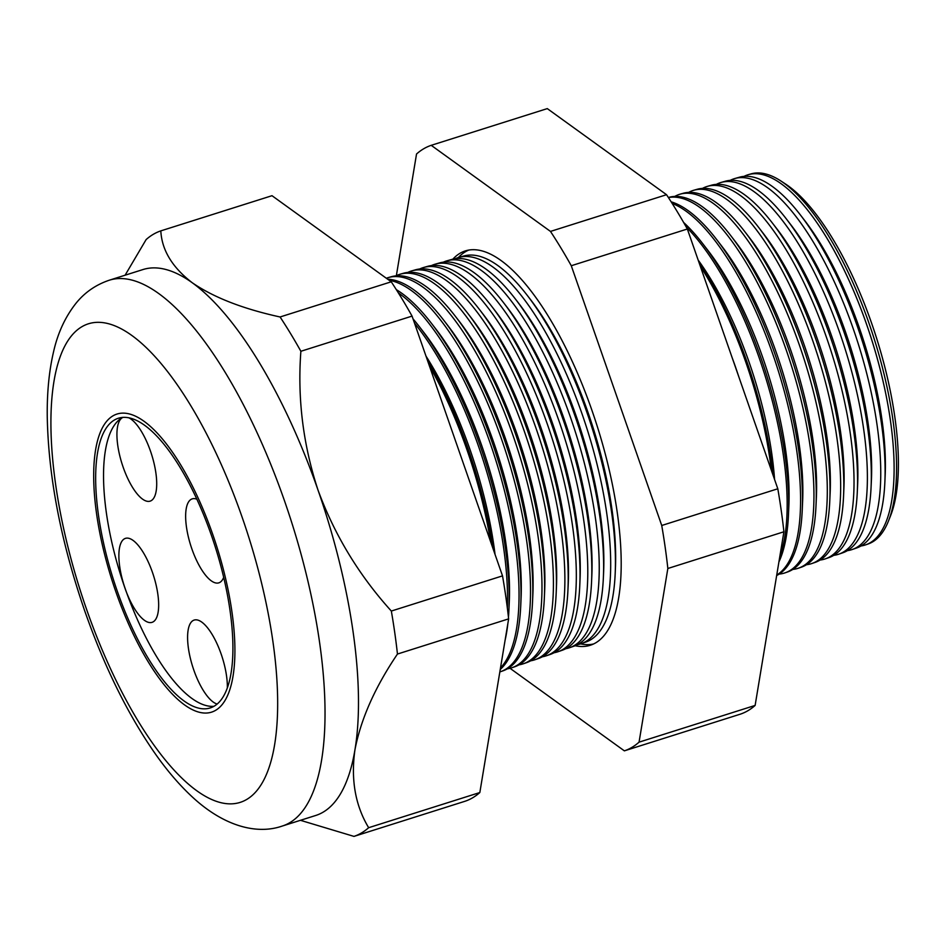<?xml version="1.0" encoding="UTF-8"?>
<svg xmlns="http://www.w3.org/2000/svg" width="945" height="945" viewBox="0 0 945 945"><rect width="100%" height="100%" fill="white"/><g stroke="black" fill="none" stroke-linecap="round" stroke-linejoin="round"><path stroke-width="1.42" d="M123.004 417.359A44.049 15.498 -107.6 0 0 123.169 467.232A44.049 15.498 -107.6 0 0 150.113 501.145A44.049 15.498 -107.6 0 0 150.468 451.084A44.049 15.498 -107.6 0 0 128.65 417.725M196.903 499.232A44.049 15.498 -107.6 0 0 192.248 498.865A44.049 15.498 -107.6 0 0 191.882 548.927A44.049 15.498 -107.6 0 0 218.815 582.852A44.049 15.498 -107.6 0 0 223.67 577.36M227.343 687.688A44.049 15.498 -107.6 0 0 221.13 653.987A44.049 15.498 -107.6 0 0 194.197 620.062A44.049 15.498 -107.6 0 0 193.831 670.123A44.049 15.498 -107.6 0 0 217.126 704.037M122.519 417.395A151.956 53.475 -107.6 0 0 125.071 588.452A44.049 15.498 -107.6 0 0 152.05 622.342A44.049 15.498 -107.6 0 0 152.417 572.28A44.049 15.498 -107.6 0 0 125.484 538.355A44.049 15.498 -107.6 0 0 125.118 588.428A151.956 53.475 -107.6 0 0 213.924 706.305M117.204 590.944A151.956 53.475 -107.6 0 0 210.133 707.97A151.956 53.475 -107.6 0 0 211.373 535.248A151.956 53.475 -107.6 0 0 118.456 418.21A151.956 53.475 -107.6 0 0 117.204 590.944M212.743 534.433A156.362 55.023 -107.6 0 0 117.121 414.016A156.362 55.023 -107.6 0 0 115.845 591.747A156.362 55.023 -107.6 0 0 211.456 712.176A156.362 55.023 -107.6 0 0 212.743 534.433A156.362 55.023 72.4 0 1 211.456 712.176A156.362 55.023 72.4 0 1 115.845 591.747A156.362 55.023 72.4 0 1 117.121 414.016A156.362 55.023 72.4 0 1 212.743 534.433M734.832 178.522L739.38 177.223A194.434 68.418 72.4 0 1 800.226 214.739L804.408 220.15A185.527 65.288 72.4 0 1 859.182 327.419A185.527 65.288 72.4 0 1 885.17 475.429L884.863 482.269A194.434 68.418 72.4 0 1 856.678 547.958L852.213 549.506A194.564 68.465 -107.6 0 0 853.17 328.553A194.564 68.465 -107.6 0 0 734.832 178.522A194.564 68.465 -107.6 0 0 730.225 180.365M861.013 545.962A194.174 68.323 -107.6 0 0 865.632 544.852A194.174 68.323 -107.6 0 0 866.589 324.348A194.174 68.323 -107.6 0 0 748.499 174.612A194.174 68.323 -107.6 0 0 744.081 176.361M800.226 214.739A194.434 68.418 72.4 0 1 857.635 327.159A194.434 68.418 72.4 0 1 884.863 482.269M721.177 182.42L725.299 181.239A194.847 68.56 72.4 0 1 786.275 218.838L790.646 224.508A185.527 65.288 72.4 0 1 845.432 331.778A185.527 65.288 72.4 0 1 871.42 479.788L871.089 486.935A194.847 68.56 72.4 0 1 842.845 552.766L838.794 554.172A194.965 68.607 -107.6 0 0 839.751 332.77A194.965 68.607 -107.6 0 0 721.177 182.42A194.965 68.607 -107.6 0 0 716.369 184.369M786.275 218.838A194.847 68.56 72.4 0 1 843.802 331.494A194.847 68.56 72.4 0 1 871.089 486.935M707.521 186.33L711.219 185.267A195.261 68.701 72.4 0 1 772.325 222.949L776.896 228.855A185.527 65.288 72.4 0 1 831.671 336.125A185.527 65.288 72.4 0 1 857.658 484.135L857.316 491.601A195.261 68.701 72.4 0 1 829.013 557.574L825.375 558.838A195.367 68.737 -107.6 0 0 826.332 336.975A195.367 68.737 -107.6 0 0 707.521 186.33A195.367 68.737 -107.6 0 0 702.513 188.386M772.325 222.949A195.261 68.701 72.4 0 1 829.97 335.841A195.261 68.701 72.4 0 1 857.316 491.601M693.854 190.228L697.138 189.295A195.662 68.843 72.4 0 1 758.374 227.048L763.135 233.214A185.527 65.288 72.4 0 1 817.909 340.483A185.527 65.288 72.4 0 1 843.897 488.494L843.554 496.267A195.662 68.843 72.4 0 1 815.181 562.381L811.956 563.492A195.757 68.879 -107.6 0 0 812.913 341.192A195.757 68.879 -107.6 0 0 693.854 190.228A195.757 68.879 -107.6 0 0 688.657 192.39M758.374 227.048A195.662 68.843 72.4 0 1 816.137 340.176A195.662 68.843 72.4 0 1 843.554 496.267M680.199 194.138L683.058 193.323A196.076 68.997 72.4 0 1 744.424 231.159L749.373 237.561A185.527 65.288 72.4 0 1 804.16 344.83A185.527 65.288 72.4 0 1 830.147 492.841L829.781 500.944A196.076 68.997 72.4 0 1 801.348 567.177L798.537 568.158A196.158 69.02 -107.6 0 0 799.494 345.397A196.158 69.02 -107.6 0 0 680.199 194.138A196.158 69.02 -107.6 0 0 674.801 196.406M744.424 231.159A196.076 68.997 72.4 0 1 802.317 344.523A196.076 68.997 72.4 0 1 829.781 500.944M668.387 197.517L668.989 197.34A196.489 69.139 72.4 0 1 730.473 235.258L735.612 241.92A185.527 65.288 72.4 0 1 790.398 349.189A185.527 65.288 72.4 0 1 816.385 497.2L816.007 505.61A196.489 69.139 72.4 0 1 787.516 571.985L785.118 572.824A196.56 69.162 -107.6 0 0 786.086 349.615A196.56 69.162 -107.6 0 0 668.422 197.588M730.473 235.258A196.489 69.139 72.4 0 1 788.484 348.859A196.489 69.139 72.4 0 1 816.007 505.61M671.151 201.828A196.891 69.28 72.4 0 1 716.523 239.357L721.862 246.267A185.527 65.288 72.4 0 1 776.636 353.536A185.527 65.288 72.4 0 1 802.624 501.547L802.234 510.276A196.891 69.28 72.4 0 1 776.66 575.529M716.523 239.357A196.891 69.28 72.4 0 1 774.652 353.206A196.891 69.28 72.4 0 1 802.234 510.276M683.625 222.453A197.304 69.422 72.4 0 1 702.572 243.467L708.1 250.626A185.527 65.288 72.4 0 1 762.875 357.895A185.527 65.288 72.4 0 1 788.862 505.906L788.461 514.942A197.304 69.422 72.4 0 1 778.916 561.932M776.743 575.068A196.95 69.304 -107.6 0 0 772.667 353.82A196.95 69.304 -107.6 0 0 672.167 203.435M702.572 243.467A197.304 69.422 72.4 0 1 760.819 357.541A197.304 69.422 72.4 0 1 788.461 514.942M698.154 260.064A185.527 65.288 72.4 0 1 749.125 362.242A185.527 65.288 72.4 0 1 774.581 479.517M779.826 556.44A197.351 69.446 -107.6 0 0 759.248 358.037A197.351 69.446 -107.6 0 0 686.153 226.883M698.686 261.588A197.718 69.564 72.4 0 1 746.987 361.876A197.718 69.564 72.4 0 1 773.104 475.3M731.902 356.986A185.527 65.288 72.4 0 1 735.364 366.601A185.527 65.288 72.4 0 1 738.647 376.323M771.344 470.232A197.741 69.576 -107.6 0 0 745.829 362.242A197.741 69.576 -107.6 0 0 700.269 266.124M575.162 645.73A206.849 72.777 -107.6 0 0 590.861 645.069A206.849 72.777 -107.6 0 0 591.877 410.177A206.849 72.777 -107.6 0 0 466.086 250.673A206.849 72.777 -107.6 0 0 452.868 259.154M593.507 643.982A206.683 72.73 72.4 0 1 580.608 643.876M458.75 257.442L463.688 256.036A202.454 71.241 72.4 0 1 527.05 295.1L530.157 299.116A195.839 68.914 72.4 0 1 587.979 412.351A195.839 68.914 72.4 0 1 615.408 568.583L615.183 573.662A202.454 71.241 72.4 0 1 585.829 642.057L580.974 643.746A202.596 71.288 -107.6 0 0 581.966 413.674A202.596 71.288 -107.6 0 0 458.75 257.442A202.596 71.288 -107.6 0 0 455.277 258.717M458.384 257.548A206.683 72.73 72.4 0 1 468.874 250.035M527.05 295.1A202.454 71.241 72.4 0 1 586.821 412.15A202.454 71.241 72.4 0 1 615.183 573.662M447.044 260.785L451.627 259.485A202.809 71.359 72.4 0 1 515.084 298.62L518.356 302.849A195.839 68.914 72.4 0 1 576.178 416.083A195.839 68.914 72.4 0 1 603.619 572.316L603.371 577.667A202.809 71.359 72.4 0 1 573.969 646.179L569.469 647.738A202.939 71.407 -107.6 0 0 570.473 417.288A202.939 71.407 -107.6 0 0 447.044 260.785A202.939 71.407 -107.6 0 0 443.394 262.143M515.084 298.62A202.809 71.359 72.4 0 1 574.962 415.871A202.809 71.359 72.4 0 1 603.371 577.667M435.338 264.139L439.555 262.934A203.151 71.489 72.4 0 1 503.13 302.128L506.567 306.582A195.839 68.914 72.4 0 1 564.389 419.816A195.839 68.914 72.4 0 1 591.818 576.048L591.57 581.659A203.151 71.489 72.4 0 1 562.11 650.302L557.963 651.743A203.281 71.525 -107.6 0 0 558.967 420.891A203.281 71.525 -107.6 0 0 435.338 264.139A203.281 71.525 -107.6 0 0 431.511 265.569M503.13 302.128A203.151 71.489 72.4 0 1 563.114 419.592A203.151 71.489 72.4 0 1 591.57 581.659M423.632 267.482L427.494 266.384A203.506 71.607 72.4 0 1 491.176 305.648L494.778 310.314A195.839 68.914 72.4 0 1 552.601 423.549A195.839 68.914 72.4 0 1 580.029 579.781L579.769 585.664A203.506 71.607 72.4 0 1 550.262 654.424L546.47 655.736A203.624 71.643 -107.6 0 0 547.462 424.506A203.624 71.643 -107.6 0 0 423.632 267.482A203.624 71.643 -107.6 0 0 419.639 269.006M491.176 305.648A203.506 71.607 72.4 0 1 551.254 423.313A203.506 71.607 72.4 0 1 579.769 585.664M411.925 270.825L415.422 269.833A203.86 71.725 72.4 0 1 479.209 309.169L482.978 314.047A195.839 68.914 72.4 0 1 540.8 427.27A195.839 68.914 72.4 0 1 568.24 583.514L567.957 589.668A203.86 71.725 72.4 0 1 538.402 658.535L534.964 659.728A203.966 71.773 -107.6 0 0 535.969 428.109A203.966 71.773 -107.6 0 0 411.925 270.825A203.966 71.773 -107.6 0 0 407.756 272.432M479.209 309.169A203.86 71.725 72.4 0 1 539.406 427.034A203.86 71.725 72.4 0 1 567.957 589.668M400.207 274.18L403.35 273.282A204.214 71.855 72.4 0 1 467.255 312.689L471.189 317.768A195.839 68.914 72.4 0 1 529.011 431.003A195.839 68.914 72.4 0 1 556.44 587.247L556.156 593.661A204.214 71.855 72.4 0 1 526.542 662.658L523.459 663.733A204.297 71.891 -107.6 0 0 524.463 431.723A204.297 71.891 -107.6 0 0 400.207 274.18A204.297 71.891 -107.6 0 0 395.884 275.857M467.255 312.689A204.214 71.855 72.4 0 1 527.546 430.755A204.214 71.855 72.4 0 1 556.156 593.661M388.501 277.523L391.289 276.731A204.557 71.974 72.4 0 1 455.301 316.209L459.4 321.501A195.839 68.914 72.4 0 1 517.222 434.735A195.839 68.914 72.4 0 1 544.651 590.979L544.355 597.665A204.557 71.974 72.4 0 1 514.694 666.78L511.954 667.725A204.64 72.009 -107.6 0 0 512.97 435.338A204.64 72.009 -107.6 0 0 388.501 277.523A204.64 72.009 -107.6 0 0 386.34 278.255M455.301 316.209A204.557 71.974 72.4 0 1 515.698 434.476A204.557 71.974 72.4 0 1 544.355 597.665M387.651 279.2A204.911 72.103 72.4 0 1 443.347 319.717L447.599 325.234A195.839 68.914 72.4 0 1 505.421 438.468A195.839 68.914 72.4 0 1 532.862 594.7L532.543 601.67A204.911 72.103 72.4 0 1 502.834 670.891L500.46 671.718A204.982 72.127 -107.6 0 0 501.464 438.941A204.982 72.127 -107.6 0 0 389.175 280.299M443.347 319.717A204.911 72.103 72.4 0 1 503.839 438.196A204.911 72.103 72.4 0 1 532.543 601.67M396.333 289.654A205.266 72.222 72.4 0 1 431.381 323.237L435.81 328.966A195.839 68.914 72.4 0 1 493.633 442.201A195.839 68.914 72.4 0 1 521.061 598.433L520.742 605.662A205.266 72.222 72.4 0 1 500.236 669.485M431.381 323.237A205.266 72.222 72.4 0 1 491.991 441.917A205.266 72.222 72.4 0 1 520.742 605.662M413 318.831A205.608 72.352 72.4 0 1 419.426 326.757L424.021 332.699A195.839 68.914 72.4 0 1 481.844 445.934A195.839 68.914 72.4 0 1 509.272 602.166L508.93 609.667A205.608 72.352 72.4 0 1 508.457 617.321M500.484 667.973A205.325 72.245 -107.6 0 0 489.959 442.555A205.325 72.245 -107.6 0 0 398.353 292.879M419.426 326.757A205.608 72.352 72.4 0 1 480.131 445.638A205.608 72.352 72.4 0 1 508.93 609.667M425.982 356.111A195.839 68.914 72.4 0 1 470.043 449.666A195.839 68.914 72.4 0 1 495.062 554.479M507.359 608.072A205.667 72.363 -107.6 0 0 478.465 446.158A205.667 72.363 -107.6 0 0 414.512 323.178M427.116 359.372A205.963 72.47 72.4 0 1 468.283 449.359A205.963 72.47 72.4 0 1 493.148 548.986M490.644 541.78A206.01 72.481 -107.6 0 0 466.96 449.773A206.01 72.481 -107.6 0 0 429.42 365.963M780.995 181.05L785.59 184.062A189.461 66.658 72.4 0 1 871.597 323.166A189.461 66.658 72.4 0 1 890.544 515.781L888.513 520.884A194.091 68.3 -107.6 0 0 869.105 323.556A194.091 68.3 -107.6 0 0 780.995 181.05A194.091 68.3 -107.6 0 0 751.062 173.88L748.499 174.612M109.372 280.181C95.894 284.717 84.766 292.407 76.002 303.262C65.158 316.988 57.645 333.325 53.452 352.261C49.034 371.326 46.966 392.777 47.25 416.603C48.384 476.764 60.858 541.485 84.672 610.742C103.926 665.729 127.032 712.802 154 751.96C167.064 770.801 180.649 786.547 194.753 799.186C224.497 825.753 256.449 834.955 282.094 826.107A286.3 100.737 72.4 0 0 284.445 500.673A286.3 100.737 72.4 0 0 109.372 280.181L142.931 269.561A286.3 100.737 72.4 0 1 192.343 282.815A286.3 100.737 72.4 0 1 318.004 490.053C334.554 535 359.005 575.328 391.336 611.049A317.792 111.817 72.4 0 1 397.455 654.046C375.011 687.204 360.848 719.11 354.954 749.763C350.725 779.578 355.296 805.553 368.656 827.702A317.792 111.817 72.4 0 1 353.973 836.396L300.439 820.307M847.37 550.651A194.564 68.465 -107.6 0 0 852.213 549.506M833.738 555.341A194.965 68.607 -107.6 0 0 838.794 554.172M820.095 560.031A195.367 68.737 -107.6 0 0 825.375 558.838M806.451 564.72A195.757 68.879 -107.6 0 0 811.956 563.492M792.82 569.41A196.158 69.02 -107.6 0 0 798.537 568.158M779.176 574.087A196.56 69.162 -107.6 0 0 785.118 572.824M565.701 648.731A202.939 71.407 -107.6 0 0 569.469 647.738M554.018 652.759A203.281 71.525 -107.6 0 0 557.963 651.743M542.324 656.799A203.624 71.643 -107.6 0 0 546.47 655.736M530.641 660.815A203.966 71.773 -107.6 0 0 534.964 659.728M518.947 664.843A204.297 71.891 -107.6 0 0 523.459 663.733M507.252 668.871A204.64 72.009 -107.6 0 0 511.954 667.725M499.834 671.93A204.982 72.127 -107.6 0 0 500.46 671.718M507.878 623.428A205.608 72.352 72.4 0 1 505.091 640.249M125.106 275.196L146.132 239.569A317.792 111.817 72.4 0 1 160.815 230.875C161.831 250.165 172.344 267.482 192.343 282.815C213.735 297.474 242.983 308.861 280.074 316.977A317.792 111.817 72.4 0 1 300.876 351.28C297.356 398.282 303.061 444.54 318.004 490.053A286.3 100.737 72.4 0 1 354.954 749.763A286.3 100.737 72.4 0 1 315.654 815.5L282.094 826.107M160.815 230.875L271.995 195.698L391.254 281.799A317.792 111.817 72.4 0 1 412.055 316.103L502.516 575.871A317.792 111.817 72.4 0 1 508.634 618.869L479.836 792.536A317.792 111.817 72.4 0 1 465.153 801.218L353.973 836.396M479.836 792.536L368.656 827.702M508.634 618.869L397.455 654.046M502.516 575.871L391.336 611.049M412.055 316.103L300.876 351.28M391.254 281.799L280.074 316.977M431.215 145.329L547.285 108.604L666.544 194.705A317.792 111.817 72.4 0 1 687.346 229.009L777.806 488.778A317.792 111.817 72.4 0 1 783.913 531.775L755.126 705.431A317.792 111.817 72.4 0 1 740.443 714.125L624.361 750.85A317.792 111.817 -107.6 0 0 639.056 742.156L667.843 568.488A317.792 111.817 -107.6 0 0 661.736 525.491L571.276 265.734A317.792 111.817 -107.6 0 0 550.474 231.419L431.215 145.329A317.792 111.817 -107.6 0 0 416.532 154.011L396.368 275.621M865.632 544.852L868.148 543.977A194.091 68.3 -107.6 0 0 888.513 520.884M510.04 668.304L624.361 750.85M577.395 644.703A202.596 71.288 -107.6 0 0 580.974 643.746M666.544 194.705L550.474 231.419M687.346 229.009L571.276 265.734M777.806 488.778L661.736 525.491M783.913 531.775L667.843 568.488M755.126 705.431L639.056 742.156M242.085 517.08A251.063 88.346 -107.6 0 0 81.967 326.675A251.063 88.346 -107.6 0 0 86.491 609.112A251.063 88.346 -107.6 0 0 246.621 799.505A251.063 88.346 -107.6 0 0 242.085 517.08"/></g></svg>
